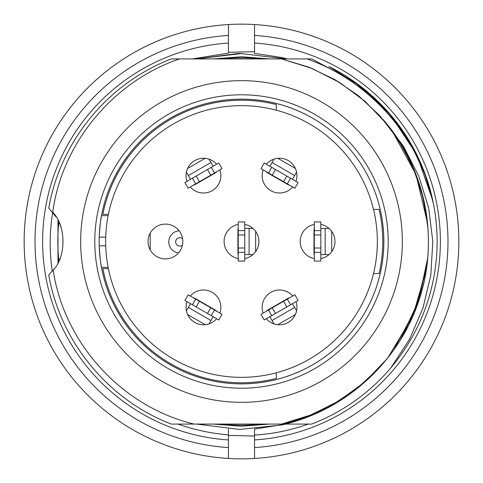<?xml version="1.0" encoding="UTF-8"?>
<svg xmlns="http://www.w3.org/2000/svg" width="483" height="483" viewBox="0 0 483 483"><rect width="100%" height="100%" fill="white"/><g stroke="black" fill="none" stroke-linecap="round" stroke-linejoin="round"><path stroke-width="0.72" d="M425.318 174.737L433.299 203.138M311.728 58.926L354.522 81.905L390.228 114.465L416.763 154.681L432.665 200.222L416.763 154.681L390.228 114.465L354.522 81.905L311.728 58.926L354.522 81.905L390.228 114.465L416.763 154.681L432.665 200.222L416.763 154.681L390.228 114.465L354.522 81.905L311.728 58.926L171.272 58.926C108.011 83.257 60.321 141.326 48.753 208.113L56.185 217.066M179.428 58.926C113.191 81.476 62.005 143.004 52.719 212.315C66.105 225.054 66.497 256.968 53.166 270.142C64.239 343.534 121.782 406.698 194.057 424.074L311.728 424.074C342.918 411.951 369.35 393.138 391.019 367.635A195.615 195.615 0 0 0 433.776 205.516C420.759 138.579 370.485 81.059 307.013 58.926M194.057 424.074L171.272 424.074C108.011 399.743 60.321 341.668 48.753 274.887L53.728 269.429M58.884 221.963A45.643 45.643 0 0 1 61.77 229.878M59.97 258.544A45.643 45.643 0 0 1 58.884 261.037A183.661 183.661 0 0 1 58.878 221.987M379.771 367.267L358.791 386.968L335.063 403.227L309.144 415.712L281.577 424.074L311.65 414.728L339.634 400.528L364.876 381.878L386.72 359.189M387.915 357.698L412.711 316.401L426.169 270.263M427.473 222.826L415.954 174.502L392.136 130.833M379.203 115.105L358.308 95.604L334.749 79.544L309.011 67.215L281.577 58.926L311.698 68.32L339.803 82.629L365.148 101.394L386.992 124.149M393.784 349.879L415.857 308.637L427.123 263.253M371.717 95.598L393.023 117.804L410.526 143.053L423.82 170.753L432.665 200.222L423.82 170.753L410.526 143.053L393.023 117.804L371.717 95.598M378.95 368.155L358.066 387.487L334.471 403.504L308.776 415.827L281.577 424.074C344.669 410.858 398.94 362.033 418.858 300.523C439.814 239.677 425.595 167.788 382.983 119.349A186.921 186.921 0 0 1 368.837 378.334C344.814 400.836 317.029 416.086 285.477 424.074M382.983 119.349L403.414 146.162L418.803 176.132L428.735 208.245L432.822 241.5L430.818 275.159L422.981 308.021L409.608 339.157L391.019 367.635M261.448 424.074A183.661 183.661 0 0 1 221.552 424.074M221.552 58.926A183.661 183.661 0 0 1 261.448 58.926M402.339 241.5A160.839 160.839 0 0 1 161.081 380.791A160.839 160.839 0 0 1 161.081 102.209A160.839 160.839 0 0 1 402.339 241.5M383.864 241.5A142.364 142.364 0 0 1 170.318 364.792A142.364 142.364 0 0 1 170.318 118.208A142.364 142.364 0 0 1 383.864 241.5A142.364 142.364 0 0 1 101.502 267.334C100.73 264.726 99.963 257.566 99.202 245.847A142.364 142.364 0 0 1 99.202 237.153C99.963 225.452 100.73 218.292 101.502 215.666A142.364 142.364 0 0 1 383.864 241.5M101.502 215.666L108.138 215.666M108.138 267.334L101.502 267.334M400.522 339.652L418.701 300.565L427.624 258.411M281.577 424.074L308.534 415.935L333.964 403.83L357.335 388.097L378.104 369.066M402.641 336.138L418.918 300.021L427.34 261.321M427.884 227.571L423.639 199.829L415.32 173.017L403.142 147.726L387.312 124.542M427.189 220.163L421.659 191.775L411.854 164.625L397.968 139.249L380.212 116.21L359.165 96.292L335.389 79.906L309.361 67.348L281.577 58.926M373.504 209.441L379.095 209.441A141.278 141.278 0 0 1 379.095 273.559L373.504 273.559M276.276 372.816L276.276 378.43A141.278 141.278 0 0 1 102.861 268.669L108.403 268.669M150.213 233.084L150.213 249.916M108.403 214.331L102.861 214.331A141.278 141.278 0 0 1 276.276 104.569L276.276 110.184M179.121 230.789A11.127 11.127 0 0 0 178.529 252.929M182.429 245.141A4.172 4.172 0 0 1 175.921 240.395A4.172 4.172 0 0 1 182.604 238.783M209.006 323.864L210.956 320.489L188.364 307.448L186.42 310.823M205.178 324.685L187.621 314.548M190.537 303.686L188.364 307.448M193.798 298.035L194.299 297.963L216.203 310.611L194.317 297.969A11.622 0.555 -62.3 0 1 194.335 297.987M210.956 320.489L213.13 316.727M216.39 311.076L216.203 310.611M211.246 315.64L218.775 319.988L222.035 314.336L214.506 309.989L211.246 315.64L207.479 313.467L184.892 300.426L188.153 294.775L195.681 299.122L192.421 304.773M195.681 299.122L210.739 307.816L207.479 313.467M210.739 307.816L214.506 309.989M199.449 301.295L196.189 306.947M329.074 228.459L325.18 228.459L325.18 254.541L329.074 254.541M331.7 231.363L331.7 251.637M320.833 254.541L325.18 254.541M313.998 228.894A11.622 0.555 -177.7 0 1 313.992 228.876L313.992 254.124A11.622 0.555 177.7 0 1 313.998 254.106M325.18 228.459L320.833 228.459M314.312 254.541L313.998 254.149L313.998 228.851L314.312 228.459M320.833 230.632L320.833 221.939L314.312 221.939L314.312 230.632L320.833 230.632L320.833 261.061L314.312 261.061L314.312 252.368L320.833 252.368M314.312 252.368L314.312 234.98L320.833 234.98M314.312 234.98L314.312 230.632M314.312 248.02L320.833 248.02M292.698 296.019A17.388 17.388 0 0 0 263.114 313.099M266.375 318.744A17.388 17.388 0 0 0 295.958 301.664M190.302 186.981A17.388 17.388 0 0 0 219.886 169.901M216.626 164.256A17.388 17.388 0 0 0 187.042 181.336M263.114 169.901A17.388 17.388 0 0 0 292.698 186.981M295.958 181.336A17.388 17.388 0 0 0 266.375 164.256M238.24 224.42A17.388 17.388 0 0 0 238.24 258.58M244.76 258.58A17.388 17.388 0 0 0 244.76 224.42M314.312 224.42A17.388 17.388 0 0 0 314.312 258.58M320.833 258.58A17.388 17.388 0 0 0 320.833 224.42M219.886 313.099A17.388 17.388 0 0 0 190.302 296.019M187.042 301.664A17.388 17.388 0 0 0 216.626 318.744M123.853 173.578A135.844 135.844 0 0 0 241.5 377.344A135.844 135.844 0 0 0 359.147 173.578A135.844 135.844 0 0 0 123.853 173.578M150.37 232.806A17.388 17.388 0 0 0 165.428 258.888A17.388 17.388 0 0 0 180.485 232.806A17.388 17.388 0 0 0 150.37 232.806M238.24 221.939L244.76 221.939L244.76 230.632L238.24 230.632L238.24 221.939M238.24 261.061L244.76 261.061L244.76 252.368L238.24 252.368L238.24 261.061M238.24 252.368L238.24 234.98L244.76 234.98L244.76 230.632M238.24 234.98L238.24 230.632M238.24 248.02L244.76 248.02L244.76 252.368M244.76 234.98L244.76 248.02M238.24 254.541L237.926 254.149L237.926 228.851L238.24 228.459M244.76 254.541L253.001 254.541M237.926 228.894A11.622 0.555 -177.7 0 1 237.92 228.876L237.92 254.124A11.622 0.555 177.7 0 1 237.926 254.106M253.001 228.459L249.107 228.459L249.107 254.541M255.628 231.363L255.628 251.637M249.107 228.459L244.76 228.459M260.965 168.664L264.225 163.012L271.754 167.359L268.494 173.011L260.965 168.664M294.847 188.225L298.108 182.574L290.579 178.227L287.319 183.878L294.847 188.225M287.319 183.878L272.261 175.184L275.521 169.533L271.754 167.359M272.261 175.184L268.494 173.011M283.551 181.705L286.811 176.054L290.579 178.227M275.521 169.533L286.811 176.054M289.202 184.965L288.701 185.037L266.797 172.389L266.61 171.924M292.463 179.314L296.58 172.177M266.809 172.407L288.683 185.031A11.622 0.555 117.7 0 1 288.665 185.013M273.994 159.136L272.044 162.511L294.636 175.552M277.822 158.315L295.379 168.452M272.044 162.511L269.87 166.273M188.153 188.225L184.892 182.574L192.421 178.227L195.681 183.878L188.153 188.225M222.035 168.664L218.775 163.012L211.246 167.359L214.506 173.011L222.035 168.664M214.506 173.011L199.449 181.705L196.189 176.054L192.421 178.227M199.449 181.705L195.681 183.878M210.739 175.184L207.479 169.533L211.246 167.359M196.189 176.054L207.479 169.533M216.39 171.924L216.203 172.389L194.299 185.037L193.798 184.965M213.13 166.273L209.006 159.136M186.42 172.177L188.364 175.552L210.956 162.511M187.621 168.452L205.178 158.315M188.364 175.552L190.537 179.314M216.191 172.407L194.317 185.031A11.622 0.555 62.3 0 0 194.335 185.013M294.847 294.775L298.108 300.426L290.579 304.773L287.319 299.122L294.847 294.775M260.965 314.336L264.225 319.988L271.754 315.64L268.494 309.989L260.965 314.336M268.494 309.989L283.551 301.295L286.811 306.947L290.579 304.773M283.551 301.295L287.319 299.122M272.261 307.816L275.521 313.467L271.754 315.64M286.811 306.947L275.521 313.467M266.61 311.076L266.797 310.611L288.701 297.963L289.202 298.035M269.87 316.727L273.994 323.864M296.58 310.823L294.636 307.448L272.044 320.489M295.379 314.548L277.822 324.685M294.636 307.448L292.463 303.686M266.809 310.593L288.683 297.969A11.622 0.555 -117.7 0 0 288.665 297.987M287.427 58.926L282.06 57.598L254.541 53.341L254.541 24.542A217.35 217.35 0 0 1 458.85 241.5A217.35 217.35 0 0 1 228.459 458.458A217.35 217.35 0 0 1 24.15 241.5A217.35 217.35 0 0 1 254.541 24.542A217.35 217.35 0 0 1 458.85 241.5M178.118 424.074C194.329 429.87 211.107 433.462 228.459 434.839L228.459 439.947L228.459 435.425L254.541 436.028L254.541 439.947L254.541 435.062C272.955 433.939 290.851 430.275 308.232 424.074M52.279 271.211C49.332 251.595 49.477 231.961 52.713 212.309M254.541 46.32L254.541 43.053A198.875 198.875 0 0 1 440.375 241.5A198.875 198.875 0 0 1 254.541 439.947L254.541 458.458A217.35 217.35 0 0 1 228.459 458.458L228.459 439.947A198.875 198.875 0 0 1 42.625 241.5A198.875 198.875 0 0 1 228.459 43.053L228.459 53.118L192.264 58.926M241.5 53.462L237.787 53.528L196.696 58.926L241.162 53.565L285.984 58.926M196.641 424.074L239.622 429.435L282.724 424.877M425.958 176.5L410.127 142.37L388.066 112.032L360.668 86.421L328.79 66.443A195.615 195.615 0 0 1 433.776 205.516M254.541 436.68L254.541 429.055L286.117 424.074M254.541 458.458L254.541 447.572A206.483 206.483 0 0 0 447.983 241.5A206.483 206.483 0 0 0 254.541 35.428L254.541 24.542A217.35 217.35 0 0 1 458.458 254.541A217.35 217.35 0 0 1 228.459 458.458A217.35 217.35 0 0 1 24.15 241.5A217.35 217.35 0 0 1 228.459 24.542L228.459 46.32M228.459 24.542L228.459 35.428A206.483 206.483 0 0 0 35.017 241.5A206.483 206.483 0 0 0 228.459 447.572L228.459 458.458A217.35 217.35 0 0 0 458.458 254.541A217.35 217.35 0 0 0 254.541 24.542M228.459 436.68L228.459 429.055M254.541 51.681L228.459 52.303M388.211 241.5A146.711 146.711 0 0 1 168.144 368.553A146.711 146.711 0 0 1 168.144 114.447A146.711 146.711 0 0 1 388.211 241.5M99.202 245.847L105.729 245.847M105.729 237.153L99.202 237.153M269.755 424.074L241.5 426.248L213.244 424.074M57.984 262.818L57.984 220.182M213.244 58.926L241.5 56.752L269.755 58.926"/></g></svg>
